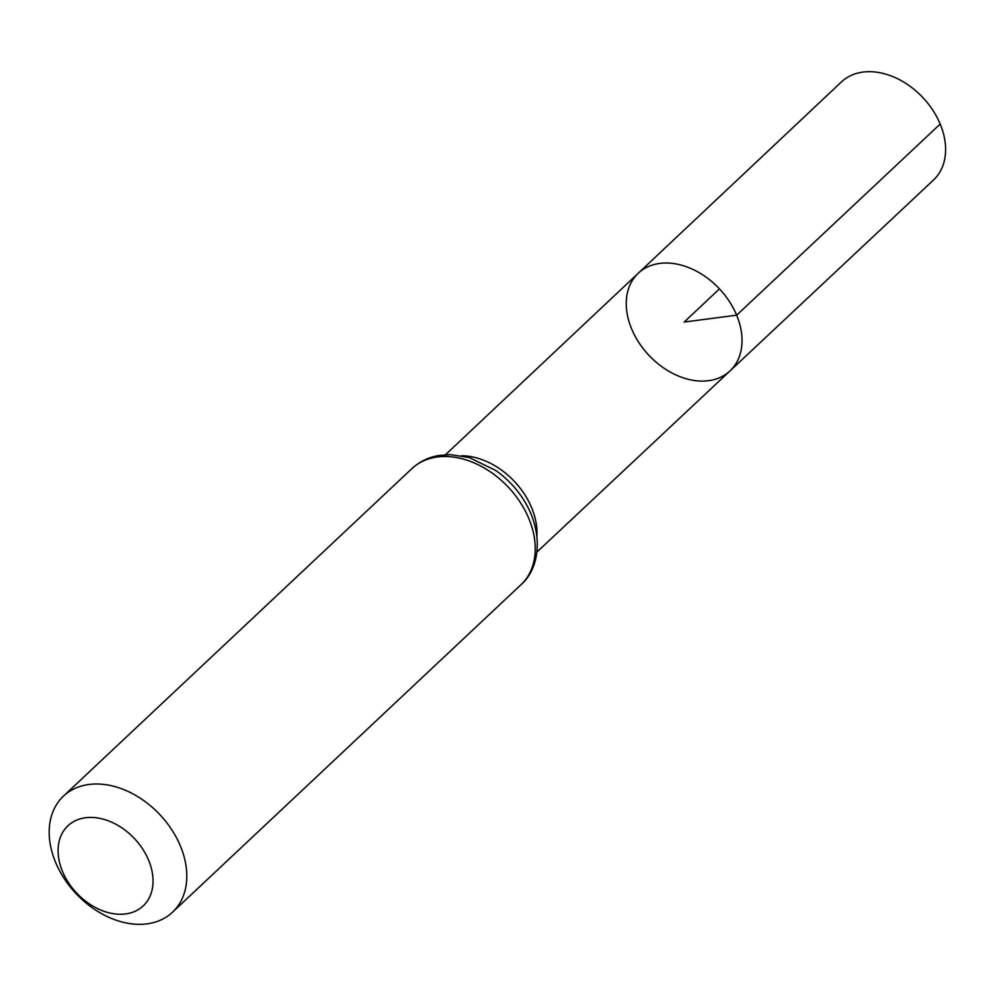 <?xml version="1.0" encoding="UTF-8"?>
<svg xmlns="http://www.w3.org/2000/svg" width="995" height="995" viewBox="0 0 995 995"><rect width="100%" height="100%" fill="white"/><g stroke="black" fill="none" stroke-linecap="round" stroke-linejoin="round"><path stroke-width="1.49" d="M736.661 315.179A67.013 48.444 46.8 0 1 730.019 370.911A67.013 48.444 46.8 0 1 648.852 355.24A67.013 48.444 46.8 0 1 638.243 273.252A67.013 48.444 46.8 0 1 736.661 315.179A67.013 48.444 46.8 0 1 730.019 370.911L933.534 179.983A67.262 48.631 46.8 0 0 940.188 124.039A67.262 48.631 46.8 0 0 841.397 81.963L638.243 273.252A67.013 48.444 46.8 0 1 736.661 315.179M148.616 860.202A54.961 39.725 46.8 0 1 101.366 910.313A54.961 39.725 46.8 0 1 66.69 827.032A54.961 39.725 46.8 0 1 148.616 860.202M180.393 845.986A79.65 57.586 46.8 0 1 172.533 912.204A79.65 57.586 46.8 0 1 76.03 893.597A79.65 57.586 46.8 0 1 63.444 796.137A79.65 57.586 46.8 0 1 180.393 845.986M719.46 288.873L684.15 322.057L736.661 315.179L940.188 124.039M461.543 455.76A66.752 48.257 46.8 0 1 531.628 507.711A66.752 48.257 46.8 0 1 536.914 535.957M528.83 518.507A79.65 57.586 46.8 0 1 520.982 584.724C534.713 573.269 544.041 546.516 531.056 514.017C523.507 496.405 511.741 481.891 495.759 470.473L469.366 457.613L450.387 454.628L438.894 455.486C428.41 457.29 419.405 461.68 411.88 468.645A79.65 57.586 46.8 0 1 528.83 518.507M536.952 552.038L730.019 370.911M445.499 454.727L638.243 273.252M172.533 912.204L520.982 584.724M63.444 796.137L411.88 468.645"/></g></svg>
